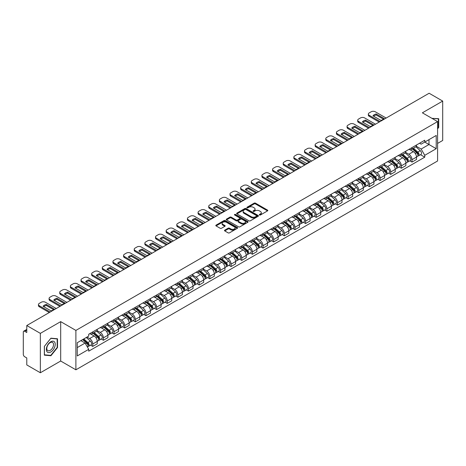 <?xml version="1.0" encoding="UTF-8"?>
<svg xmlns="http://www.w3.org/2000/svg" width="466" height="466" viewBox="0 0 466 466"><rect width="100%" height="100%" fill="white"/><g stroke="black" fill="none" stroke-linecap="round" stroke-linejoin="round"><path stroke-width="0.7" d="M259.486 214.995A0.664 0.384 0 0 0 260.424 214.995L267.542 210.882A0.949 0.548 0 0 0 267.816 210.498A0.949 0.548 0 0 0 267.542 210.114L255.485 203.153A0.949 0.548 0 0 0 254.145 203.153L247.032 207.259A0.664 0.384 0 0 0 247.97 207.801L248.891 207.271A3.029 1.748 0 0 1 253.178 207.271L254.18 207.848A3.029 1.748 0 0 1 255.071 209.088A3.029 1.748 0 0 1 254.18 210.323L253.259 210.853A0.664 0.384 0 0 0 254.197 211.395L255.118 210.865A3.029 1.748 0 0 1 259.405 210.865L260.407 211.448A3.029 1.748 0 0 1 261.298 212.682A3.029 1.748 0 0 1 260.407 213.917L259.486 214.453A0.664 0.384 0 0 0 259.486 214.995L259.486 214.453M224.752 230.14A0.949 0.548 0 0 0 224.472 230.524A0.949 0.548 0 0 0 224.752 230.909L228.136 232.86A0.949 0.548 0 0 0 229.47 232.86L237.375 228.299A0.949 0.548 0 0 0 237.654 227.915A0.949 0.548 0 0 0 237.375 227.53L225.323 220.569A0.949 0.548 0 0 0 223.983 220.569L216.078 225.13A0.949 0.548 0 0 0 215.805 225.515A0.949 0.548 0 0 0 216.078 225.905L220.168 228.264A0.949 0.548 0 0 0 221.507 228.264L224.886 226.307A0.949 0.548 0 0 0 225.165 225.923A0.949 0.548 0 0 0 224.886 225.538L222.859 224.367A2.534 1.462 0 0 1 222.119 223.331A2.534 1.462 0 0 1 223.68 221.985A2.534 1.462 0 0 1 226.441 222.299L234.375 226.878A2.534 1.462 0 0 1 235.12 227.915A2.534 1.462 0 0 1 233.553 229.266A2.534 1.462 0 0 1 230.792 228.946L229.47 228.183A0.949 0.548 0 0 0 228.136 228.183L224.752 230.14L224.752 230.909M75.894 330.417L60.685 321.633L40.356 333.371L26.778 325.536L429.122 93.241L442.7 101.081L422.371 112.819L437.586 121.597L75.894 330.417L75.894 369.806L437.586 160.986L437.586 121.597M248.96 220.837A0.949 0.548 0 0 0 250.294 220.837L258.199 216.276A0.949 0.548 0 0 0 258.479 215.892A0.949 0.548 0 0 0 258.199 215.508L246.147 208.547A0.949 0.548 0 0 0 244.807 208.547L236.903 213.108A0.949 0.548 0 0 0 236.629 213.492A0.949 0.548 0 0 0 236.903 213.882L248.96 220.837M234.858 215.135A0.664 0.384 0 0 1 235.534 215.228L235.534 214.442L247.784 221.519A0.949 0.548 0 0 1 248.063 221.903A0.949 0.548 0 0 1 247.784 222.288L239.885 226.849A0.949 0.548 0 0 1 238.545 226.849L226.493 219.894L229.872 217.954L229.872 217.168L226.493 219.119A0.949 0.548 0 0 0 226.214 219.503A0.949 0.548 0 0 0 226.493 219.894L226.493 219.119M229.872 217.954A0.949 0.548 0 0 1 231.212 217.954L231.212 217.168A0.949 0.548 0 0 0 229.872 217.168M231.212 217.168L236.099 219.987A0.949 0.548 0 0 0 237.439 219.987L239.681 218.694A0.949 0.548 0 0 0 239.961 218.309A0.949 0.548 0 0 0 239.681 217.919L234.596 214.983A0.664 0.384 0 0 1 235.534 214.442M40.356 333.371L40.356 372.759L26.778 364.919L26.778 357.946L24.663 356.729A1.928 1.113 -120 0 1 23.3 354.364L23.3 332.072A1.928 1.113 -120 0 1 23.702 331.192L26.778 329.41M437.586 143.417L442.7 140.464L442.7 101.081M40.356 372.759L60.685 361.022L75.894 369.806M26.778 325.536L26.778 332.508L24.663 331.285A1.928 1.113 -120 0 0 23.702 331.192M412.002 147.594A4.439 2.563 60 0 1 411.082 149.586L415.585 146.988A4.439 2.563 -120 0 0 416.505 144.996M405.612 152.37L408.863 154.252A4.439 2.563 60 0 1 412.002 159.687L416.505 157.089A4.439 2.563 -120 0 0 413.365 151.648L410.144 149.79M416.505 157.089L416.505 159.489L412.002 162.086L409.841 160.84M411.082 149.586A4.439 2.563 60 0 1 408.898 149.388M412.002 159.687L412.002 162.086M401.36 153.739A4.439 2.563 60 0 1 400.44 155.731L404.942 153.133A4.439 2.563 -120 0 0 405.863 151.141M399.199 166.985L401.36 168.232L405.863 165.634L405.863 163.228A4.439 2.563 -120 0 0 402.723 157.793L399.502 155.935M400.44 155.731A4.439 2.563 60 0 1 398.255 155.528M394.97 158.516L398.22 160.391A4.439 2.563 60 0 1 401.36 165.832L401.36 168.232M390.718 159.885A4.439 2.563 60 0 1 389.797 161.877L394.3 159.273A4.439 2.563 -120 0 0 395.22 157.281M388.562 173.131L390.718 174.377L395.22 171.773L395.22 169.374A4.439 2.563 -120 0 0 392.081 163.939L388.86 162.081M389.797 161.877A4.439 2.563 60 0 1 387.613 161.673M384.328 164.661L387.578 166.537A4.439 2.563 60 0 1 390.718 171.971L390.718 174.377M380.075 166.024A4.439 2.563 60 0 1 379.155 168.016L383.658 165.418A4.439 2.563 -120 0 0 384.578 163.426M377.92 179.276L380.075 180.523L384.578 177.919L384.578 175.519A4.439 2.563 -120 0 0 381.438 170.084L378.217 168.22M379.155 168.016A4.439 2.563 60 0 1 376.971 167.818M373.685 170.806L376.936 172.682A4.439 2.563 60 0 1 380.075 178.117L380.075 180.523M369.433 172.17A4.439 2.563 60 0 1 368.513 174.162L373.016 171.564A4.439 2.563 -120 0 0 373.936 169.572M367.278 185.416L369.433 186.662L373.936 184.064L373.936 181.664A4.439 2.563 -120 0 0 370.796 176.23L367.575 174.366M368.513 174.162A4.439 2.563 60 0 1 366.328 173.964M363.043 176.946L366.299 178.828A4.439 2.563 60 0 1 369.433 184.262L369.433 186.662M358.791 178.315A4.439 2.563 60 0 1 357.876 180.307L362.373 177.709A4.439 2.563 -120 0 0 363.294 175.717M356.636 191.561L358.791 192.808L363.294 190.21L363.294 187.804A4.439 2.563 -120 0 0 360.16 182.369L356.933 180.511M357.876 180.307A4.439 2.563 60 0 1 355.686 180.103M352.401 183.091L355.657 184.973A4.439 2.563 60 0 1 358.791 190.408L358.791 192.808M348.149 184.46A4.439 2.563 60 0 1 347.234 186.452L351.737 183.849A4.439 2.563 -120 0 0 352.651 181.857M345.993 197.706L348.149 198.953L352.651 196.355L352.651 193.949A4.439 2.563 -120 0 0 349.517 188.514L346.29 186.656M347.234 186.452A4.439 2.563 60 0 1 345.05 186.249M341.759 189.237L345.015 191.112A4.439 2.563 60 0 1 348.149 196.547L348.149 198.953M337.506 190.6A4.439 2.563 60 0 1 336.592 192.592L341.095 189.994A4.439 2.563 -120 0 0 342.009 188.002M335.351 203.852L337.506 205.098L342.009 202.494L342.009 200.095A4.439 2.563 -120 0 0 338.875 194.66L335.648 192.796M336.592 192.592A4.439 2.563 60 0 1 334.407 192.394M331.116 195.382L334.372 197.258A4.439 2.563 60 0 1 337.506 202.693L337.506 205.098M326.864 196.745A4.439 2.563 60 0 1 325.95 198.737L330.452 196.139A4.439 2.563 -120 0 0 331.367 194.147M324.709 209.991L326.87 211.238L331.367 208.64L331.367 206.24A4.439 2.563 -120 0 0 328.233 200.805L325.006 198.941M325.95 198.737A4.439 2.563 60 0 1 323.765 198.539M320.48 201.528L323.73 203.403A4.439 2.563 60 0 1 326.87 208.838L326.87 211.238M316.228 202.891A4.439 2.563 60 0 1 315.307 204.883L319.81 202.285A4.439 2.563 -120 0 0 320.725 200.293M314.067 216.137L316.228 217.383L320.73 214.785L320.73 212.38A4.439 2.563 -120 0 0 317.591 206.945L314.369 205.087M315.307 204.883A4.439 2.563 60 0 1 313.123 204.685M309.838 207.667L313.088 209.549A4.439 2.563 60 0 1 316.228 214.983L316.228 217.383M305.585 209.036A4.439 2.563 60 0 1 304.665 211.028L309.168 208.424A4.439 2.563 -120 0 0 310.088 206.432M303.424 222.282L305.585 223.529L310.088 220.931L310.088 218.525A4.439 2.563 -120 0 0 306.948 213.09L303.727 211.232M304.665 211.028A4.439 2.563 60 0 1 302.481 210.824M299.195 213.812L302.446 215.688A4.439 2.563 60 0 1 305.585 221.123L305.585 223.529M294.943 215.175A4.439 2.563 60 0 1 294.023 217.168L298.525 214.57A4.439 2.563 -120 0 0 299.446 212.578M292.782 228.427L294.943 229.674L299.446 227.07L299.446 224.67A4.439 2.563 -120 0 0 296.306 219.236L293.085 217.377M294.023 217.168A4.439 2.563 60 0 1 291.838 216.97M288.553 219.958L291.803 221.833A4.439 2.563 60 0 1 294.943 227.268L294.943 229.674M284.301 221.321A4.439 2.563 60 0 1 283.38 223.313L287.883 220.715A4.439 2.563 -120 0 0 288.804 218.723M282.14 234.567L284.301 235.813L288.804 233.216L288.804 230.816A4.439 2.563 -120 0 0 285.664 225.381L282.443 223.517M283.38 223.313A4.439 2.563 60 0 1 281.196 223.115M277.911 226.103L281.161 227.979A4.439 2.563 60 0 1 284.301 233.414L284.301 235.813M273.659 227.466A4.439 2.563 60 0 1 272.738 229.458L277.241 226.86A4.439 2.563 -120 0 0 278.161 224.868M271.497 240.712L273.659 241.959L278.161 239.361L278.161 236.961A4.439 2.563 -120 0 0 275.022 231.52L271.8 229.662M272.738 229.458A4.439 2.563 60 0 1 270.554 229.26M267.268 232.243L270.519 234.124A4.439 2.563 60 0 1 273.659 239.559L273.659 241.959M263.016 233.612A4.439 2.563 60 0 1 262.096 235.604L266.599 233.006A4.439 2.563 -120 0 0 267.519 231.014M260.855 246.858L263.016 248.104L267.519 245.506L267.519 243.101A4.439 2.563 -120 0 0 264.379 237.666L261.158 235.808M262.096 235.604A4.439 2.563 60 0 1 259.911 235.4M256.626 238.388L259.877 240.264A4.439 2.563 60 0 1 263.016 245.704L263.016 248.104M252.374 239.757A4.439 2.563 60 0 1 251.454 241.749L255.956 239.145A4.439 2.563 -120 0 0 256.877 237.153M250.213 253.003L252.374 254.25L256.877 251.652L256.877 249.246A4.439 2.563 -120 0 0 253.737 243.811L250.516 241.953M251.454 241.749A4.439 2.563 60 0 1 249.269 241.545M245.984 244.534L249.234 246.409A4.439 2.563 60 0 1 252.374 251.844L252.374 254.25M241.732 245.897A4.439 2.563 60 0 1 240.811 247.889L245.314 245.291A4.439 2.563 -120 0 0 246.234 243.299M239.571 259.148L241.732 260.395L246.234 257.791L246.234 255.391A4.439 2.563 -120 0 0 243.095 249.957L239.874 248.093M240.811 247.889A4.439 2.563 60 0 1 238.627 247.691M235.342 250.679L238.592 252.555A4.439 2.563 60 0 1 241.732 257.989L241.732 260.395M231.089 252.042A4.439 2.563 60 0 1 230.169 254.034L234.672 251.436A4.439 2.563 -120 0 0 235.592 249.444M228.928 265.288L231.089 266.535L235.592 263.937L235.592 261.537A4.439 2.563 -120 0 0 232.452 256.102L229.231 254.238M230.169 254.034A4.439 2.563 60 0 1 227.985 253.836M224.699 256.818L227.95 258.7A4.439 2.563 60 0 1 231.089 264.135L231.089 266.535M220.447 258.187A4.439 2.563 60 0 1 219.527 260.179L224.03 257.582A4.439 2.563 -120 0 0 224.95 255.589M218.292 271.433L220.447 272.68L224.95 270.082L224.95 267.676A4.439 2.563 -120 0 0 221.81 262.241L218.589 260.383M219.527 260.179A4.439 2.563 60 0 1 217.342 259.976M214.057 262.964L217.307 264.845A4.439 2.563 60 0 1 220.447 270.28L220.447 272.68M209.805 264.333A4.439 2.563 60 0 1 208.885 266.325L213.387 263.721A4.439 2.563 -120 0 0 214.308 261.729M207.65 277.579L209.805 278.825L214.308 276.227L214.308 273.822A4.439 2.563 -120 0 0 211.168 268.387L207.947 266.529M208.885 266.325A4.439 2.563 60 0 1 206.7 266.121M203.415 269.109L206.671 270.985A4.439 2.563 60 0 1 209.805 276.42L209.805 278.825M199.163 270.472A4.439 2.563 60 0 1 198.242 272.464L202.745 269.866A4.439 2.563 -120 0 0 203.665 267.874M197.007 283.724L199.163 284.971L203.665 282.367L203.665 279.967A4.439 2.563 -120 0 0 200.531 274.532L197.304 272.668M198.242 272.464A4.439 2.563 60 0 1 196.058 272.266M192.773 275.255L196.029 277.13A4.439 2.563 60 0 1 199.163 282.565L199.163 284.971M188.52 276.618A4.439 2.563 60 0 1 187.606 278.61L192.103 276.012A4.439 2.563 -120 0 0 193.023 274.02M186.365 289.864L188.52 291.11L193.023 288.512L193.023 286.112A4.439 2.563 -120 0 0 189.889 280.678L186.662 278.814M187.606 278.61A4.439 2.563 60 0 1 185.421 278.412M182.13 281.4L185.386 283.276A4.439 2.563 60 0 1 188.52 288.71L188.52 291.11M177.878 282.763A4.439 2.563 60 0 1 176.964 284.755L181.466 282.157A4.439 2.563 -120 0 0 182.381 280.165M175.723 296.009L177.878 297.256L182.381 294.658L182.381 292.252A4.439 2.563 -120 0 0 179.247 286.817L176.02 284.959M176.964 284.755A4.439 2.563 60 0 1 174.779 284.557M171.488 287.539L174.744 289.421A4.439 2.563 60 0 1 177.878 294.856L177.878 297.256M167.236 288.908A4.439 2.563 60 0 1 166.321 290.901L170.824 288.297A4.439 2.563 -120 0 0 171.738 286.305M165.081 302.154L167.236 303.401L171.738 300.803L171.738 298.397A4.439 2.563 -120 0 0 168.605 292.963L165.378 291.104M166.321 290.901A4.439 2.563 60 0 1 164.137 290.697M160.852 293.685L164.102 295.56A4.439 2.563 60 0 1 167.236 300.995L167.236 303.401M156.599 295.054A4.439 2.563 60 0 1 155.679 297.046L160.182 294.442A4.439 2.563 -120 0 0 161.096 292.45M154.438 308.3L156.599 309.546L161.096 306.943L161.096 304.543A4.439 2.563 -120 0 0 157.962 299.108L154.741 297.25M155.679 297.046A4.439 2.563 60 0 1 153.495 296.842M150.209 299.83L153.46 301.706A4.439 2.563 60 0 1 156.599 307.141L156.599 309.546M145.957 301.193A4.439 2.563 60 0 1 145.037 303.185L149.539 300.587A4.439 2.563 -120 0 0 150.46 298.595M143.796 314.445L145.957 315.686L150.46 313.088L150.46 310.688A4.439 2.563 -120 0 0 147.32 305.253L144.099 303.389M145.037 303.185A4.439 2.563 60 0 1 142.852 302.987M139.567 305.976L142.817 307.851A4.439 2.563 60 0 1 145.957 313.286L145.957 315.686M135.315 307.339A4.439 2.563 60 0 1 134.394 309.331L138.897 306.733A4.439 2.563 -120 0 0 139.817 304.741M133.154 320.585L135.315 321.831L139.817 319.233L139.817 316.833A4.439 2.563 -120 0 0 136.678 311.393L133.457 309.535M134.394 309.331A4.439 2.563 60 0 1 132.21 309.133M128.925 312.115L132.175 313.997A4.439 2.563 60 0 1 135.315 319.431L135.315 321.831M124.672 313.484A4.439 2.563 60 0 1 123.752 315.476L128.255 312.878A4.439 2.563 -120 0 0 129.175 310.886M122.511 326.73L124.672 327.977L129.175 325.379L129.175 322.973A4.439 2.563 -120 0 0 126.036 317.538L122.814 315.68M123.752 315.476A4.439 2.563 60 0 1 121.568 315.272M118.282 318.261L121.533 320.142A4.439 2.563 60 0 1 124.672 325.577L124.672 327.977M114.03 319.629A4.439 2.563 60 0 1 113.11 321.622L117.613 319.018A4.439 2.563 -120 0 0 118.533 317.026M111.869 332.875L114.03 334.122L118.533 331.524L118.533 329.118A4.439 2.563 -120 0 0 115.393 323.684L112.172 321.825M113.11 321.622A4.439 2.563 60 0 1 110.925 321.418M107.64 324.406L110.891 326.282A4.439 2.563 60 0 1 114.03 331.716L114.03 334.122M103.388 325.769A4.439 2.563 60 0 1 102.468 327.761L106.97 325.163A4.439 2.563 -120 0 0 107.891 323.171M101.227 339.021L103.388 340.267L107.891 337.664L107.891 335.264A4.439 2.563 -120 0 0 104.751 329.829L101.53 327.965M102.468 327.761A4.439 2.563 60 0 1 100.283 327.563M96.998 330.551L100.248 332.427A4.439 2.563 60 0 1 103.388 337.862L103.388 340.267M92.746 331.914A4.439 2.563 60 0 1 91.825 333.906L96.328 331.309A4.439 2.563 -120 0 0 97.248 329.316M90.585 345.16L92.746 346.407L97.248 343.809L97.248 341.409A4.439 2.563 -120 0 0 94.109 335.974L90.887 334.11M91.825 333.906A4.439 2.563 60 0 1 89.641 333.708M87.014 337.075L89.606 338.572A4.439 2.563 60 0 1 92.746 344.007L92.746 346.407M419.54 143.243L421.142 144.169L436.217 135.46L428.988 139.637L428.988 144.524L421.142 149.05L416.255 146.231M77.263 347.589L85.103 343.063L88.721 349.325L77.263 355.942L77.263 342.708L88.721 336.091L88.721 334.238L424.759 140.231L424.759 142.078L436.217 148.695L424.759 155.312L421.142 149.05M436.217 135.46L436.217 148.695M88.721 349.325L88.721 351.172L424.759 157.164L424.759 155.312M437.586 128.866L438.71 127.463L438.71 118.69L431.935 118.341M60.685 321.633L60.685 361.022M44.346 355.15L50.928 355.739L57.51 347.549L57.51 338.77L50.928 338.182L44.346 346.372L44.346 355.15M85.103 343.063L80.874 340.617M420.483 154.695L424.759 157.164M438.366 127.27L438.71 127.463M50.235 355.337L50.928 355.739M57.172 347.351L57.51 347.549M259.754 215.088L260.407 214.71A3.029 1.748 0 0 0 261.298 213.469L261.298 212.682M255.071 209.088L255.071 209.875A3.029 1.748 0 0 1 254.18 211.11L253.527 211.488M267.525 210.894L255.485 203.939A0.949 0.548 0 0 0 254.145 203.939L247.3 207.894M258.199 215.508L258.199 216.276L246.147 209.333A0.949 0.548 0 0 0 244.807 209.333L236.92 213.888M256.527 216.16A0.664 0.384 0 0 0 256.527 215.618L245.943 209.514A0.664 0.384 0 0 0 245.005 209.514L244.038 210.073A3.029 1.748 0 0 0 243.147 211.308A3.029 1.748 0 0 0 244.038 212.548L251.267 216.725A3.029 1.748 0 0 0 255.554 216.725L256.527 216.16L256.527 216.952A0.664 0.384 0 0 0 256.719 216.678L256.719 215.892M243.147 211.308L243.147 212.1A3.029 1.748 0 0 0 244.038 213.335L244.038 212.548M256.527 216.952L255.554 217.511A3.029 1.748 0 0 1 251.267 217.511L244.038 213.335M231.212 217.954L236.099 220.779A0.949 0.548 0 0 0 237.439 220.779L239.681 219.48A0.949 0.548 0 0 0 239.961 219.096L239.961 218.309M235.534 215.228L247.772 222.299M241.172 222.917A2.534 1.462 0 0 0 243.934 223.237A2.534 1.462 0 0 0 245.5 221.886A2.534 1.462 0 0 0 244.755 220.849L241.959 219.236A0.949 0.548 0 0 0 240.619 219.236L238.376 220.529A0.949 0.548 0 0 0 238.103 220.919A0.949 0.548 0 0 0 238.376 221.303L241.172 222.917L241.172 223.703A2.534 1.462 0 0 0 243.934 224.024A2.534 1.462 0 0 0 245.5 222.672L245.5 221.886M238.103 220.919L238.103 221.705A0.949 0.548 0 0 0 238.376 222.09L238.376 221.303M241.172 223.703L238.376 222.09M235.12 227.915L235.12 228.701A2.534 1.462 0 0 1 233.553 230.053A2.534 1.462 0 0 1 230.792 229.738L229.47 228.975A0.949 0.548 0 0 0 228.136 228.975L224.763 230.92M222.119 223.331L222.119 224.123A2.534 1.462 0 0 0 222.859 225.154L222.859 224.367M224.874 226.319L222.859 225.154M237.375 227.53L237.375 228.299L225.323 221.356A0.949 0.548 0 0 0 223.983 221.356L216.096 225.911M412.311 148.875L416.645 152.749A2.412 1.392 60 0 1 417.402 156.477L416.505 156.995M412.427 148.98L414.466 150.157M412.748 148.625L417.571 152.93A1.159 0.67 60 0 1 417.938 154.724A1.159 0.67 60 0 1 417.833 154.764M413.47 148.205L417.804 152.079A2.412 1.392 60 0 1 418.561 155.807A2.412 1.392 60 0 1 417.833 155.883M415.888 146.755L420.262 150.658A2.412 1.392 60 0 1 421.019 154.392L418.561 155.807M383.46 119.18L376.196 114.986A6.029 3.483 180 0 0 373.621 116.18M379.19 122.075L369.194 116.302A2.895 1.672 180 0 1 368.35 115.119L368.35 114.094A2.895 1.672 -0 0 0 369.194 115.277L369.194 116.302M376.196 113.96A6.029 3.483 180 0 0 372.986 115.813L380.891 120.374A6.029 3.483 180 0 0 384.095 118.527L376.196 113.96L376.196 114.986M386.145 118.055L375.27 111.776A2.895 1.672 -0 0 0 371.175 111.776L369.194 112.918A2.895 1.672 -0 0 0 368.35 114.094M380.075 121.562L369.194 115.277M401.669 155.021L406.002 158.889A2.412 1.392 60 0 1 406.76 162.622L405.863 163.141M401.785 155.126L403.824 156.302M402.106 154.77L406.929 159.075A1.159 0.67 60 0 1 407.296 160.863A1.159 0.67 60 0 1 407.191 160.904M402.828 154.351L407.162 158.224A2.412 1.392 60 0 1 407.919 161.952A2.412 1.392 60 0 1 407.191 162.028M405.245 152.9L409.62 156.803A2.412 1.392 60 0 1 410.377 160.531L407.919 161.952M391.026 161.166L395.36 165.034A2.412 1.392 60 0 1 396.117 168.762L395.22 169.286M391.143 161.271L393.182 162.448M391.463 160.916L396.286 165.22A1.159 0.67 60 0 1 396.653 167.009A1.159 0.67 60 0 1 396.549 167.049M392.186 160.496L396.519 164.364A2.412 1.392 60 0 1 397.277 168.098A2.412 1.392 60 0 1 396.549 168.174M394.603 159.046L398.978 162.949A2.412 1.392 60 0 1 399.735 166.677L397.277 168.098M380.384 167.311L384.718 171.179A2.412 1.392 60 0 1 385.475 174.907L384.578 175.426M380.501 167.41L382.539 168.593M380.821 167.055L385.644 171.366A1.159 0.67 60 0 1 386.011 173.154A1.159 0.67 60 0 1 385.906 173.195M381.543 166.642L385.883 170.509A2.412 1.392 60 0 1 386.64 174.237A2.412 1.392 60 0 1 385.906 174.319M383.961 165.191L388.335 169.094A2.412 1.392 60 0 1 389.093 172.822L386.64 174.237M431.947 118.347L438.366 118.865L438.366 127.369L437.586 128.342M437.947 118.62L438.366 118.865M54.633 342.102A6.274 3.623 120 0 0 48.575 343.727A6.274 3.623 120 0 0 46.95 351.661A6.274 3.623 120 0 0 53.008 350.036A6.274 3.623 120 0 0 54.633 342.102M53.077 342.906A4.747 2.744 120 0 0 52.542 342.411A4.747 2.744 120 0 0 48.126 344.624A4.747 2.744 120 0 0 47.264 350.141A4.747 2.744 120 0 0 47.794 350.636A4.747 2.744 120 0 0 52.215 348.417A4.747 2.744 120 0 0 53.077 342.906M50.794 355.383L44.416 354.818L44.416 346.314L50.794 338.374L57.172 338.945L57.172 347.45L50.794 355.383M56.747 338.7L57.172 338.945M372.817 125.325L365.554 121.131A6.029 3.483 180 0 0 362.979 122.325M368.548 128.214L358.552 122.447A2.895 1.672 180 0 1 357.707 121.265L357.707 120.24A2.895 1.672 -0 0 0 358.552 121.422L358.552 122.447M365.554 120.106A6.029 3.483 180 0 0 362.344 121.958L370.249 126.519A6.029 3.483 180 0 0 373.452 124.667L365.554 120.106L365.554 121.131M375.509 124.201L364.628 117.915A2.895 1.672 -0 0 0 360.533 117.915L358.552 119.057A2.895 1.672 -0 0 0 357.707 120.24M369.433 127.701L358.552 121.422M362.175 131.47L354.911 127.276A6.029 3.483 180 0 0 352.337 128.47M357.905 134.359L347.91 128.593A2.895 1.672 180 0 1 347.065 127.41L347.065 126.385A2.895 1.672 -0 0 0 347.91 127.568L347.91 128.593M354.911 126.251A6.029 3.483 180 0 0 351.702 128.103L359.606 132.664A6.029 3.483 180 0 0 362.81 130.812L354.911 126.251L354.911 127.276M364.866 130.34L353.985 124.061A2.895 1.672 -0 0 0 349.89 124.061L347.91 125.203A2.895 1.672 -0 0 0 347.065 126.385M358.791 133.847L347.91 127.568M351.533 137.616L344.269 133.416A6.029 3.483 180 0 0 341.695 134.61M347.263 140.505L337.267 134.732A2.895 1.672 180 0 1 336.423 133.556L336.423 132.53A2.895 1.672 -0 0 0 337.267 133.713L337.267 134.732M344.269 132.396A6.029 3.483 180 0 0 341.06 134.243L348.964 138.81A6.029 3.483 180 0 0 352.168 136.957L344.269 132.396L344.269 133.416M354.224 136.486L343.343 130.206A2.895 1.672 -0 0 0 339.248 130.206L337.267 131.348A2.895 1.672 -0 0 0 336.423 132.53M348.149 139.992L337.267 133.713M369.742 173.451L374.082 177.325A2.412 1.392 60 0 1 374.839 181.053L373.936 181.571M369.858 173.556L371.897 174.733M370.179 173.201L375.008 177.505A1.159 0.67 60 0 1 375.369 179.299A1.159 0.67 60 0 1 375.264 179.34M370.901 172.787L375.241 176.655A2.412 1.392 60 0 1 375.998 180.383A2.412 1.392 60 0 1 375.27 180.459M373.318 171.331L377.693 175.233A2.412 1.392 60 0 1 378.45 178.967L375.998 180.383M359.1 179.596L363.439 183.47A2.412 1.392 60 0 1 364.196 187.198L363.294 187.716M359.216 179.701L361.255 180.878M359.536 179.346L364.365 183.651A1.159 0.67 60 0 1 364.727 185.439A1.159 0.67 60 0 1 364.622 185.485M360.259 178.927L364.598 182.8A2.412 1.392 60 0 1 365.356 186.528A2.412 1.392 60 0 1 364.628 186.604M362.676 177.476L367.051 181.379A2.412 1.392 60 0 1 367.808 185.107L365.356 186.528M340.891 143.761L333.627 139.561A6.029 3.483 180 0 0 331.052 140.755M336.621 146.65L326.631 140.878A2.895 1.672 180 0 1 325.781 139.695L325.781 138.676A2.895 1.672 -0 0 0 326.631 139.852L326.631 140.878M333.627 138.536A6.029 3.483 180 0 0 330.417 140.388L338.322 144.949A6.029 3.483 180 0 0 341.526 143.103L333.627 138.536L333.627 139.561M343.582 142.631L332.701 136.352A2.895 1.672 -0 0 0 328.606 136.352L326.631 137.493A2.895 1.672 -0 0 0 325.781 138.676M337.506 146.138L326.631 139.852M330.254 149.901L322.985 145.707A6.029 3.483 180 0 0 320.416 146.901M325.979 152.79L315.989 147.023A2.895 1.672 180 0 1 315.138 145.841L315.138 144.815A2.895 1.672 -0 0 0 315.989 145.998L315.989 147.023M322.985 144.681A6.029 3.483 180 0 0 319.781 146.534L327.68 151.095A6.029 3.483 180 0 0 330.883 149.242L322.985 144.681L322.985 145.707M332.94 148.776L322.058 142.491A2.895 1.672 -0 0 0 317.963 142.491L315.989 143.633A2.895 1.672 -0 0 0 315.138 144.815M326.864 152.283L315.989 145.998M348.457 185.742L352.797 189.61A2.412 1.392 60 0 1 353.554 193.343L352.651 193.862M348.574 185.847L350.613 187.023M348.894 185.491L353.723 189.796A1.159 0.67 60 0 1 354.084 191.584A1.159 0.67 60 0 1 353.979 191.625M349.617 185.072L353.956 188.94A2.412 1.392 60 0 1 354.713 192.674A2.412 1.392 60 0 1 353.985 192.749M352.034 183.621L356.408 187.524A2.412 1.392 60 0 1 357.166 191.252L354.713 192.674M337.815 191.887L342.155 195.755A2.412 1.392 60 0 1 342.912 199.483L342.009 200.007M337.932 191.986L339.97 193.169M338.252 191.631L343.081 195.941A1.159 0.67 60 0 1 343.442 197.73A1.159 0.67 60 0 1 343.337 197.77M338.974 191.217L343.314 195.085A2.412 1.392 60 0 1 344.071 198.813A2.412 1.392 60 0 1 343.343 198.895M341.392 189.767L345.766 193.67A2.412 1.392 60 0 1 346.523 197.398L344.071 198.813M327.173 198.033L331.512 201.9A2.412 1.392 60 0 1 332.27 205.628L331.367 206.147M327.289 198.132L329.328 199.308M327.61 197.776L332.439 202.081A1.159 0.67 60 0 1 332.8 203.875A1.159 0.67 60 0 1 332.695 203.916M328.332 197.363L332.672 201.23A2.412 1.392 60 0 1 333.429 204.958A2.412 1.392 60 0 1 332.701 205.034M330.755 195.906L335.124 199.809A2.412 1.392 60 0 1 335.881 203.543L333.429 204.958M316.531 204.172L320.87 208.046A2.412 1.392 60 0 1 321.627 211.774L320.725 212.292M316.647 204.277L318.692 205.454M316.973 203.922L321.796 208.226A1.159 0.67 60 0 1 322.157 210.015A1.159 0.67 60 0 1 322.053 210.061M317.69 203.502L322.029 207.376A2.412 1.392 60 0 1 322.787 211.104A2.412 1.392 60 0 1 322.058 211.18M320.113 202.052L324.487 205.955A2.412 1.392 60 0 1 325.245 209.688L322.787 211.104M305.888 210.317L310.228 214.185A2.412 1.392 60 0 1 310.985 217.919L310.082 218.438M306.005 210.422L308.049 211.599M306.331 210.067L311.154 214.372A1.159 0.67 60 0 1 311.515 216.16A1.159 0.67 60 0 1 311.41 216.201M307.053 209.648L311.387 213.515A2.412 1.392 60 0 1 312.144 217.249A2.412 1.392 60 0 1 311.416 217.325M309.471 208.197L313.845 212.1A2.412 1.392 60 0 1 314.602 215.828L312.144 217.249M295.252 216.463L299.586 220.331A2.412 1.392 60 0 1 300.343 224.059L299.44 224.583M295.362 216.562L297.407 217.744M295.689 216.212L300.512 220.517A1.159 0.67 60 0 1 300.873 222.305A1.159 0.67 60 0 1 300.768 222.346M296.411 215.793L300.745 219.661A2.412 1.392 60 0 1 301.502 223.389A2.412 1.392 60 0 1 300.774 223.47M298.828 214.343L303.203 218.245A2.412 1.392 60 0 1 303.96 221.973L301.502 223.389M284.61 222.608L288.943 226.476A2.412 1.392 60 0 1 289.701 230.204L288.804 230.722M284.72 222.707L286.765 223.89M285.046 222.352L289.869 226.657A1.159 0.67 60 0 1 290.231 228.451A1.159 0.67 60 0 1 290.126 228.491M285.769 221.938L290.102 225.806A2.412 1.392 60 0 1 290.86 229.534A2.412 1.392 60 0 1 290.132 229.616M288.186 220.482L292.561 224.391A2.412 1.392 60 0 1 293.318 228.119L290.86 229.534M273.967 228.748L278.301 232.621A2.412 1.392 60 0 1 279.058 236.349L278.161 236.868M274.078 228.853L276.122 230.029M274.404 228.497L279.227 232.802A1.159 0.67 60 0 1 279.594 234.596A1.159 0.67 60 0 1 279.483 234.637M275.126 228.078L279.46 231.952A2.412 1.392 60 0 1 280.217 235.68A2.412 1.392 60 0 1 279.489 235.755M277.544 226.627L281.918 230.53A2.412 1.392 60 0 1 282.676 234.264L280.217 235.68M319.612 156.046L312.342 151.852A6.029 3.483 180 0 0 309.773 153.046M315.336 158.935L305.347 153.168A2.895 1.672 180 0 1 304.496 151.986L304.496 150.961A2.895 1.672 -0 0 0 305.347 152.143L305.347 153.168M312.342 150.827A6.029 3.483 180 0 0 309.139 152.679L317.037 157.24A6.029 3.483 180 0 0 320.247 155.388L312.342 150.827L312.342 151.852M322.297 154.922L311.416 148.637A2.895 1.672 -0 0 0 307.321 148.637L305.347 149.778A2.895 1.672 -0 0 0 304.496 150.961M316.228 158.423L305.347 152.143M308.97 162.191L301.7 157.997A6.029 3.483 180 0 0 299.131 159.186M304.694 165.081L294.704 159.308A2.895 1.672 180 0 1 293.854 158.131L293.854 157.106A2.895 1.672 -0 0 0 294.704 158.289L294.704 159.308M301.7 156.972A6.029 3.483 180 0 0 298.496 158.824L306.395 163.385A6.029 3.483 180 0 0 309.605 161.533L301.7 156.972L301.7 157.997M311.655 161.061L300.774 154.782A2.895 1.672 -0 0 0 296.679 154.782L294.704 155.924A2.895 1.672 -0 0 0 293.854 157.106M305.585 164.568L294.704 158.289M298.327 168.337L291.058 164.137A6.029 3.483 180 0 0 288.489 165.331M294.052 171.226L284.062 165.453A2.895 1.672 180 0 1 283.212 164.271L283.212 163.251A2.895 1.672 -0 0 0 284.062 164.428L284.062 165.453M291.058 163.117A6.029 3.483 180 0 0 287.854 164.964L295.753 169.525A6.029 3.483 180 0 0 298.962 167.678L291.058 163.117L291.058 164.137M301.013 167.207L290.132 160.927A2.895 1.672 -0 0 0 286.037 160.927L284.062 162.069A2.895 1.672 -0 0 0 283.212 163.251M294.943 170.713L284.062 164.428M287.685 174.476L280.416 170.282A6.029 3.483 180 0 0 277.847 171.476M283.41 177.371L273.42 171.599A2.895 1.672 180 0 1 272.569 170.416L272.569 169.391A2.895 1.672 -0 0 0 273.42 170.573L273.42 171.599M280.416 169.257A6.029 3.483 180 0 0 277.212 171.109L285.11 175.67A6.029 3.483 180 0 0 288.32 173.818L280.416 169.257L280.416 170.282M290.37 173.352L279.489 167.067A2.895 1.672 -0 0 0 275.394 167.067L273.42 168.214A2.895 1.672 -0 0 0 272.569 169.391M284.301 176.859L273.42 170.573M277.043 180.622L269.773 176.428A6.029 3.483 180 0 0 267.204 177.622M272.773 183.511L262.777 177.744A2.895 1.672 180 0 1 261.927 176.562L261.927 175.536A2.895 1.672 -0 0 0 262.777 176.719L262.777 177.744M269.773 175.402A6.029 3.483 180 0 0 266.569 177.255L274.468 181.816A6.029 3.483 180 0 0 277.678 179.963L269.773 175.402L269.773 176.428M279.728 179.497L268.847 173.212A2.895 1.672 -0 0 0 264.758 173.212L262.777 174.354A2.895 1.672 -0 0 0 261.927 175.536M273.659 182.998L262.777 176.719M266.401 186.767L259.131 182.573A6.029 3.483 180 0 0 256.562 183.767M262.131 189.656L252.135 183.889A2.895 1.672 180 0 1 251.285 182.707L251.285 181.682A2.895 1.672 -0 0 0 252.135 182.864L252.135 183.889M259.131 181.548A6.029 3.483 180 0 0 255.927 183.4L263.826 187.961A6.029 3.483 180 0 0 267.035 186.109L259.131 181.548L259.131 182.573M269.086 185.637L258.205 179.358A2.895 1.672 -0 0 0 254.116 179.358L252.135 180.499A2.895 1.672 -0 0 0 251.285 181.682M263.016 189.144L252.135 182.864M255.758 192.912L248.489 188.713A6.029 3.483 180 0 0 245.92 189.907M251.489 195.802L241.493 190.029A2.895 1.672 180 0 1 240.648 188.852L240.648 187.827A2.895 1.672 -0 0 0 241.493 189.01L241.493 190.029M248.489 187.693A6.029 3.483 180 0 0 245.285 189.54L253.184 194.106A6.029 3.483 180 0 0 256.393 192.254L248.489 187.693L248.489 188.713M258.444 191.782L247.562 185.503A2.895 1.672 -0 0 0 243.473 185.503L241.493 186.645A2.895 1.672 -0 0 0 240.648 187.827M252.374 195.289L241.493 189.01M245.116 199.052L237.852 194.858A6.029 3.483 180 0 0 235.278 196.052M240.846 201.947L230.851 196.174A2.895 1.672 180 0 1 230.006 194.992L230.006 193.967A2.895 1.672 -0 0 0 230.851 195.149L230.851 196.174M237.852 193.833A6.029 3.483 180 0 0 234.643 195.685L242.547 200.246A6.029 3.483 180 0 0 245.751 198.4L237.852 193.833L237.852 194.858M247.801 197.928L236.92 191.648A2.895 1.672 -0 0 0 232.831 191.648L230.851 192.79A2.895 1.672 -0 0 0 230.006 193.967M241.732 201.434L230.851 195.149M263.325 234.893L267.659 238.761A2.412 1.392 60 0 1 268.416 242.495L267.519 243.013M263.436 234.998L265.48 236.175M263.762 234.643L268.585 238.947A1.159 0.67 60 0 1 268.952 240.736A1.159 0.67 60 0 1 268.841 240.782M264.484 234.223L268.818 238.097A2.412 1.392 60 0 1 269.575 241.825A2.412 1.392 60 0 1 268.847 241.901M266.901 232.773L271.276 236.676A2.412 1.392 60 0 1 272.033 240.404L269.575 241.825M252.683 241.039L257.016 244.906A2.412 1.392 60 0 1 257.774 248.64L256.877 249.159M252.799 241.143L254.838 242.32M253.12 240.788L257.943 245.093A1.159 0.67 60 0 1 258.31 246.881A1.159 0.67 60 0 1 258.205 246.922M253.842 240.369L258.176 244.236A2.412 1.392 60 0 1 258.933 247.97A2.412 1.392 60 0 1 258.205 248.046M256.259 238.918L260.634 242.821A2.412 1.392 60 0 1 261.391 246.549L258.933 247.97M242.04 247.184L246.374 251.052A2.412 1.392 60 0 1 247.131 254.78L246.234 255.298M242.157 247.283L244.196 248.465M242.477 246.928L247.3 251.238A1.159 0.67 60 0 1 247.667 253.026A1.159 0.67 60 0 1 247.562 253.067M243.2 246.514L247.533 250.382A2.412 1.392 60 0 1 248.291 254.11A2.412 1.392 60 0 1 247.562 254.191M245.617 245.064L249.992 248.966A2.412 1.392 60 0 1 250.749 252.694L248.291 254.11M231.398 253.329L235.732 257.197A2.412 1.392 60 0 1 236.489 260.925L235.592 261.443M231.515 253.428L233.553 254.605M231.835 253.073L236.658 257.378A1.159 0.67 60 0 1 237.025 259.172A1.159 0.67 60 0 1 236.92 259.213M232.557 252.659L236.891 256.527A2.412 1.392 60 0 1 237.648 260.255A2.412 1.392 60 0 1 236.92 260.331M234.975 251.203L239.349 255.106A2.412 1.392 60 0 1 240.107 258.84L237.648 260.255M220.756 259.469L225.09 263.342A2.412 1.392 60 0 1 225.847 267.07L224.95 267.589M220.872 259.574L222.911 260.75M221.193 259.218L226.016 263.523A1.159 0.67 60 0 1 226.383 265.311A1.159 0.67 60 0 1 226.278 265.358M221.915 258.799L226.255 262.673A2.412 1.392 60 0 1 227.012 266.401A2.412 1.392 60 0 1 226.278 266.476M224.332 257.349L228.707 261.251A2.412 1.392 60 0 1 229.464 264.979L227.012 266.401M210.114 265.614L214.447 269.482A2.412 1.392 60 0 1 215.205 273.216L214.308 273.734M210.23 265.719L212.269 266.896M210.55 265.364L215.379 269.668A1.159 0.67 60 0 1 215.741 271.457A1.159 0.67 60 0 1 215.636 271.497M211.273 264.944L215.612 268.812A2.412 1.392 60 0 1 216.37 272.546A2.412 1.392 60 0 1 215.642 272.622M213.69 263.494L218.065 267.397A2.412 1.392 60 0 1 218.822 271.125L216.37 272.546M199.471 271.76L203.811 275.627A2.412 1.392 60 0 1 204.568 279.355L203.665 279.88M199.588 271.859L201.627 273.041M199.908 271.503L204.737 275.814A1.159 0.67 60 0 1 205.098 277.602A1.159 0.67 60 0 1 204.993 277.643M200.63 271.09L204.97 274.957A2.412 1.392 60 0 1 205.727 278.685A2.412 1.392 60 0 1 204.999 278.767M203.048 269.639L207.422 273.542A2.412 1.392 60 0 1 208.18 277.27L205.727 278.685M188.829 277.905L193.169 281.773A2.412 1.392 60 0 1 193.926 285.501L193.023 286.019M188.946 278.004L190.984 279.181M189.266 277.649L194.095 281.953A1.159 0.67 60 0 1 194.456 283.747A1.159 0.67 60 0 1 194.351 283.788M189.988 277.235L194.328 281.103A2.412 1.392 60 0 1 195.085 284.831A2.412 1.392 60 0 1 194.357 284.907M192.406 275.779L196.78 279.687A2.412 1.392 60 0 1 197.537 283.415L195.085 284.831M178.187 284.044L182.526 287.918A2.412 1.392 60 0 1 183.284 291.646L182.381 292.165M178.303 284.149L180.342 285.326M178.624 283.794L183.453 288.099A1.159 0.67 60 0 1 183.814 289.887A1.159 0.67 60 0 1 183.709 289.934M179.346 283.375L183.686 287.248A2.412 1.392 60 0 1 184.443 290.976A2.412 1.392 60 0 1 183.715 291.052M181.763 281.924L186.138 285.827A2.412 1.392 60 0 1 186.895 289.561L184.443 290.976M167.544 290.19L171.884 294.058A2.412 1.392 60 0 1 172.641 297.791L171.738 298.31M167.661 290.295L169.7 291.471M167.981 289.939L172.81 294.244A1.159 0.67 60 0 1 173.171 296.032A1.159 0.67 60 0 1 173.067 296.073M168.704 289.52L173.043 293.388A2.412 1.392 60 0 1 173.801 297.122A2.412 1.392 60 0 1 173.072 297.197M171.121 288.07L175.496 291.972A2.412 1.392 60 0 1 176.253 295.7L173.801 297.122M156.902 296.335L161.242 300.203A2.412 1.392 60 0 1 161.999 303.931L161.096 304.455M157.019 296.434L159.063 297.617M157.339 296.085L162.168 300.389A1.159 0.67 60 0 1 162.529 302.178A1.159 0.67 60 0 1 162.424 302.218M158.061 295.665L162.401 299.533A2.412 1.392 60 0 1 163.158 303.267A2.412 1.392 60 0 1 162.43 303.343M160.485 294.215L164.859 298.118A2.412 1.392 60 0 1 165.611 301.846L163.158 303.267M146.26 302.481L150.6 306.348A2.412 1.392 60 0 1 151.357 310.076L150.454 310.595M146.376 302.58L148.421 303.762M146.703 302.224L151.526 306.529A1.159 0.67 60 0 1 151.887 308.323A1.159 0.67 60 0 1 151.782 308.364M147.425 301.811L151.759 305.679A2.412 1.392 60 0 1 152.516 309.407A2.412 1.392 60 0 1 151.788 309.488M149.842 300.36L154.217 304.263A2.412 1.392 60 0 1 154.974 307.991L152.516 309.407M135.618 308.62L139.957 312.494A2.412 1.392 60 0 1 140.715 316.222L139.812 316.74M135.734 308.725L137.779 309.902M136.06 308.37L140.883 312.674A1.159 0.67 60 0 1 141.245 314.468A1.159 0.67 60 0 1 141.14 314.509M136.783 307.956L141.116 311.824A2.412 1.392 60 0 1 141.874 315.552A2.412 1.392 60 0 1 141.146 315.628M139.2 306.5L143.575 310.403A2.412 1.392 60 0 1 144.332 314.136L141.874 315.552M124.981 314.766L129.315 318.639A2.412 1.392 60 0 1 130.072 322.367L129.175 322.886M125.092 314.87L127.136 316.047M125.418 314.515L130.241 318.82A1.159 0.67 60 0 1 130.602 320.608A1.159 0.67 60 0 1 130.497 320.655M126.14 314.096L130.474 317.969A2.412 1.392 60 0 1 131.231 321.697A2.412 1.392 60 0 1 130.503 321.773M128.558 312.645L132.932 316.548A2.412 1.392 60 0 1 133.69 320.276L131.231 321.697M114.339 320.911L118.673 324.779A2.412 1.392 60 0 1 119.43 328.513L118.533 329.031M114.45 321.016L116.494 322.192M114.776 320.66L119.599 324.965A1.159 0.67 60 0 1 119.96 326.753A1.159 0.67 60 0 1 119.855 326.794M115.498 320.241L119.832 324.109A2.412 1.392 60 0 1 120.589 327.843A2.412 1.392 60 0 1 119.861 327.918M117.915 318.791L122.29 322.693A2.412 1.392 60 0 1 123.047 326.421L120.589 327.843M234.474 205.197L227.21 201.003A6.029 3.483 180 0 0 224.635 202.197M230.204 208.086L220.208 202.32A2.895 1.672 180 0 1 219.364 201.137L219.364 200.112A2.895 1.672 -0 0 0 220.208 201.295L220.208 202.32M227.21 199.978A6.029 3.483 180 0 0 224 201.83L231.905 206.391A6.029 3.483 180 0 0 235.109 204.539L227.21 199.978L227.21 201.003M237.159 204.073L226.278 197.788A2.895 1.672 -0 0 0 222.189 197.788L220.208 198.93A2.895 1.672 -0 0 0 219.364 200.112M231.089 207.58L220.208 201.295M223.831 211.343L216.568 207.149A6.029 3.483 180 0 0 213.993 208.343M219.562 214.232L209.566 208.465A2.895 1.672 180 0 1 208.721 207.283L208.721 206.257A2.895 1.672 -0 0 0 209.566 207.44L209.566 208.465M216.568 206.123A6.029 3.483 180 0 0 213.358 207.976L221.263 212.537A6.029 3.483 180 0 0 224.466 210.684L216.568 206.123L216.568 207.149M226.517 210.218L215.642 203.933A2.895 1.672 -0 0 0 211.547 203.933L209.566 205.075A2.895 1.672 -0 0 0 208.721 206.257M220.447 213.719L209.566 207.44M213.189 217.488L205.925 213.294A6.029 3.483 180 0 0 203.351 214.482M208.919 220.377L198.924 214.605A2.895 1.672 180 0 1 198.079 213.428L198.079 212.403A2.895 1.672 -0 0 0 198.924 213.585L198.924 214.605M205.925 212.269A6.029 3.483 180 0 0 202.716 214.115L210.62 218.682A6.029 3.483 180 0 0 213.824 216.83L205.925 212.269L205.925 213.294M215.875 216.358L204.999 210.079A2.895 1.672 -0 0 0 200.904 210.079L198.924 211.22A2.895 1.672 -0 0 0 198.079 212.403M209.805 219.865L198.924 213.585M202.547 223.633L195.283 219.434A6.029 3.483 180 0 0 192.708 220.628M198.277 226.523L188.281 220.75A2.895 1.672 180 0 1 187.437 219.568L187.437 218.548A2.895 1.672 -0 0 0 188.281 219.725L188.281 220.75M195.283 218.408A6.029 3.483 180 0 0 192.074 220.261L199.978 224.822A6.029 3.483 180 0 0 203.182 222.975L195.283 218.408L195.283 219.434M205.238 222.503L194.357 216.224A2.895 1.672 -0 0 0 190.262 216.224L188.281 217.366A2.895 1.672 -0 0 0 187.437 218.548M199.163 226.01L188.281 219.725M191.905 229.773L184.641 225.579A6.029 3.483 180 0 0 182.066 226.773M187.635 232.662L177.639 226.895A2.895 1.672 180 0 1 176.795 225.713L176.795 224.688A2.895 1.672 -0 0 0 177.639 225.87L177.639 226.895M184.641 224.554A6.029 3.483 180 0 0 181.431 226.406L189.336 230.967A6.029 3.483 180 0 0 192.54 229.115L184.641 224.554L184.641 225.579M194.596 228.649L183.715 222.364A2.895 1.672 -0 0 0 179.62 222.364L177.639 223.505A2.895 1.672 -0 0 0 176.795 224.688M188.52 232.155L177.639 225.87M181.262 235.918L173.999 231.724A6.029 3.483 180 0 0 171.424 232.918M176.993 238.808L166.997 233.041A2.895 1.672 180 0 1 166.152 231.858L166.152 230.833A2.895 1.672 -0 0 0 166.997 232.016L166.997 233.041M173.999 230.699A6.029 3.483 180 0 0 170.789 232.551L178.694 237.112A6.029 3.483 180 0 0 181.897 235.26L173.999 230.699L173.999 231.724M183.954 234.794L173.072 228.509A2.895 1.672 -0 0 0 168.977 228.509L166.997 229.651A2.895 1.672 -0 0 0 166.152 230.833M177.878 238.295L166.997 232.016M170.62 242.064L163.356 237.87A6.029 3.483 180 0 0 160.782 239.058M166.35 244.953L156.36 239.186A2.895 1.672 180 0 1 155.51 238.004L155.51 236.978A2.895 1.672 -0 0 0 156.36 238.161L156.36 239.186M163.356 236.845A6.029 3.483 180 0 0 160.153 238.697L168.051 243.258A6.029 3.483 180 0 0 171.255 241.405L163.356 236.845L163.356 237.87M173.311 240.934L162.43 234.654A2.895 1.672 -0 0 0 158.335 234.654L156.36 235.796A2.895 1.672 -0 0 0 155.51 236.978M167.236 244.44L156.36 238.161M159.984 248.209L152.714 244.009A6.029 3.483 180 0 0 150.145 245.203M155.708 251.098L145.718 245.326A2.895 1.672 180 0 1 144.868 244.143L144.868 243.124A2.895 1.672 -0 0 0 145.718 244.3L145.718 245.326M152.714 242.99A6.029 3.483 180 0 0 149.51 244.836L157.409 249.403A6.029 3.483 180 0 0 160.613 247.551L152.714 242.99L152.714 244.009M162.669 247.079L151.788 240.8A2.895 1.672 -0 0 0 147.693 240.8L145.718 241.941A2.895 1.672 -0 0 0 144.868 243.124M156.599 250.586L145.718 244.3M149.341 254.349L142.072 250.155A6.029 3.483 180 0 0 139.503 251.349M145.066 257.244L135.076 251.471A2.895 1.672 180 0 1 134.225 250.289L134.225 249.263A2.895 1.672 -0 0 0 135.076 250.446L135.076 251.471M142.072 249.129A6.029 3.483 180 0 0 138.868 250.982L146.767 255.543A6.029 3.483 180 0 0 149.976 253.69L142.072 249.129L142.072 250.155M152.027 253.224L141.146 246.939A2.895 1.672 -0 0 0 137.051 246.939L135.076 248.087A2.895 1.672 -0 0 0 134.225 249.263M145.957 256.731L135.076 250.446M138.699 260.494L131.429 256.3A6.029 3.483 180 0 0 128.861 257.494M134.424 263.383L124.434 257.616A2.895 1.672 180 0 1 123.583 256.434L123.583 255.409A2.895 1.672 -0 0 0 124.434 256.591L124.434 257.616M131.429 255.275A6.029 3.483 180 0 0 128.226 257.127L136.124 261.688A6.029 3.483 180 0 0 139.334 259.836L131.429 255.275L131.429 256.3M141.384 259.37L130.503 253.085A2.895 1.672 -0 0 0 126.408 253.085L124.434 254.226A2.895 1.672 -0 0 0 123.583 255.409M135.315 262.871L124.434 256.591M128.057 266.639L120.787 262.445A6.029 3.483 180 0 0 118.218 263.639M123.781 269.529L113.791 263.762A2.895 1.672 180 0 1 112.941 262.579L112.941 261.554A2.895 1.672 -0 0 0 113.791 262.737L113.791 263.762M120.787 261.42A6.029 3.483 180 0 0 117.583 263.273L125.482 267.834A6.029 3.483 180 0 0 128.692 265.981L120.787 261.42L120.787 262.445M130.742 265.509L119.861 259.23A2.895 1.672 -0 0 0 115.766 259.23L113.791 260.372A2.895 1.672 -0 0 0 112.941 261.554M124.672 269.016L113.791 262.737M117.415 272.785L110.145 268.585A6.029 3.483 180 0 0 107.576 269.779M113.145 275.674L103.149 269.901A2.895 1.672 180 0 1 102.299 268.725L102.299 267.7A2.895 1.672 -0 0 0 103.149 268.882L103.149 269.901M110.145 267.566A6.029 3.483 180 0 0 106.941 269.412L114.84 273.979A6.029 3.483 180 0 0 118.049 272.127L110.145 267.566L110.145 268.585M120.1 271.655L109.219 265.375A2.895 1.672 -0 0 0 105.124 265.375L103.149 266.517A2.895 1.672 -0 0 0 102.299 267.7M114.03 275.161L103.149 268.882M106.772 278.924L99.503 274.73A6.029 3.483 180 0 0 96.934 275.924M102.503 281.819L92.507 276.047A2.895 1.672 180 0 1 91.656 274.864L91.656 273.845A2.895 1.672 -0 0 0 92.507 275.022L92.507 276.047M99.503 273.705A6.029 3.483 180 0 0 96.299 275.557L104.198 280.118A6.029 3.483 180 0 0 107.407 278.272L99.503 273.705L99.503 274.73M109.458 277.8L98.576 271.521A2.895 1.672 -0 0 0 94.487 271.521L92.507 272.662A2.895 1.672 -0 0 0 91.656 273.845M103.388 281.307L92.507 275.022M96.13 285.07L88.86 280.876A6.029 3.483 180 0 0 86.292 282.07M91.86 287.959L81.865 282.192A2.895 1.672 180 0 1 81.014 281.01L81.014 279.984A2.895 1.672 -0 0 0 81.865 281.167L81.865 282.192M88.86 279.85A6.029 3.483 180 0 0 85.657 281.703L93.555 286.264A6.029 3.483 180 0 0 96.765 284.411L88.86 279.85L88.86 280.876M98.815 283.945L87.934 277.66A2.895 1.672 -0 0 0 83.845 277.66L81.865 278.802A2.895 1.672 -0 0 0 81.014 279.984M92.746 287.452L81.865 281.167M85.488 291.215L78.218 287.021A6.029 3.483 180 0 0 75.649 288.215M81.218 294.104L71.222 288.338A2.895 1.672 180 0 1 70.378 287.155L70.378 286.13A2.895 1.672 -0 0 0 71.222 287.312L71.222 288.338M78.218 285.996A6.029 3.483 180 0 0 75.014 287.848L82.919 292.409A6.029 3.483 180 0 0 86.123 290.557L78.218 285.996L78.218 287.021M88.173 290.091L77.292 283.806A2.895 1.672 -0 0 0 73.203 283.806L71.222 284.947A2.895 1.672 -0 0 0 70.378 286.13M82.103 293.592L71.222 287.312M103.697 327.056L108.03 330.924A2.412 1.392 60 0 1 108.788 334.652L107.891 335.171M103.807 327.155L105.852 328.338M104.134 326.8L108.957 331.11A1.159 0.67 60 0 1 109.324 332.899A1.159 0.67 60 0 1 109.213 332.94M104.856 326.386L109.19 330.254A2.412 1.392 60 0 1 109.947 333.982A2.412 1.392 60 0 1 109.219 334.064M107.273 324.936L111.648 328.839A2.412 1.392 60 0 1 112.405 332.567L109.947 333.982M74.845 297.36L67.582 293.166A6.029 3.483 180 0 0 65.007 294.355M70.576 300.25L60.58 294.477A2.895 1.672 180 0 1 59.735 293.3L59.735 292.275A2.895 1.672 -0 0 0 60.58 293.458L60.58 294.477M67.582 292.141A6.029 3.483 180 0 0 64.372 293.994L72.277 298.555A6.029 3.483 180 0 0 75.48 296.702L67.582 292.141L67.582 293.166M77.531 296.23L66.65 289.951A2.895 1.672 -0 0 0 62.561 289.951L60.58 291.093A2.895 1.672 -0 0 0 59.735 292.275M71.461 299.737L60.58 293.458M93.054 333.202L97.388 337.069A2.412 1.392 60 0 1 98.145 340.797L97.248 341.316M93.165 333.301L95.21 334.477M93.491 332.945L98.314 337.25A1.159 0.67 60 0 1 98.681 339.044A1.159 0.67 60 0 1 98.576 339.085M94.214 332.532L98.547 336.4A2.412 1.392 60 0 1 99.305 340.128A2.412 1.392 60 0 1 98.576 340.203M96.631 331.076L101.006 334.978A2.412 1.392 60 0 1 101.763 338.712L99.305 340.128M64.203 303.506L56.939 299.306A6.029 3.483 180 0 0 54.365 300.5M59.933 306.395L49.938 300.622A2.895 1.672 180 0 1 49.093 299.44L49.093 298.421A2.895 1.672 -0 0 0 49.938 299.597L49.938 300.622M56.939 298.287A6.029 3.483 180 0 0 53.73 300.133L61.634 304.694A6.029 3.483 180 0 0 64.838 302.848L56.939 298.287L56.939 299.306M66.888 302.376L56.007 296.096A2.895 1.672 -0 0 0 51.918 296.096L49.938 297.238A2.895 1.672 -0 0 0 49.093 298.421M60.819 305.882L49.938 299.597M82.674 339.58L86.746 343.215A2.412 1.392 60 0 1 87.503 346.943L87.387 347.013M82.715 339.557L84.567 340.623M83.111 339.33L87.672 343.395A1.159 0.67 60 0 1 88.039 345.184A1.159 0.67 60 0 1 87.934 345.23M83.833 338.91L87.905 342.545A2.412 1.392 60 0 1 88.662 346.273A2.412 1.392 60 0 1 87.934 346.349M86.292 337.495L90.363 341.124A2.412 1.392 60 0 1 91.12 344.852L88.662 346.273M53.561 309.645L46.297 305.451A6.029 3.483 180 0 0 43.722 306.645M49.291 312.54L39.295 306.768A2.895 1.672 180 0 1 38.451 305.585L38.451 304.56A2.895 1.672 -0 0 0 39.295 305.743L39.295 306.768M46.297 304.426A6.029 3.483 180 0 0 43.088 306.279L50.992 310.839A6.029 3.483 180 0 0 54.196 308.987L46.297 304.426L46.297 305.451M56.246 308.521L45.371 302.236A2.895 1.672 -0 0 0 41.276 302.236L39.295 303.383A2.895 1.672 -0 0 0 38.451 304.56M50.177 312.028L39.295 305.743M103.388 337.862L107.891 335.264M114.03 331.716L118.533 329.118M124.672 325.577L129.175 322.973M135.315 319.431L139.817 316.833M145.957 313.286L150.46 310.688M156.599 307.141L161.096 304.543M167.236 300.995L171.738 298.397M177.878 294.856L182.381 292.252M188.52 288.71L193.023 286.112M199.163 282.565L203.665 279.967M209.805 276.42L214.308 273.822M220.447 270.28L224.95 267.676M231.089 264.135L235.592 261.537M241.732 257.989L246.234 255.391M252.374 251.844L256.877 249.246M263.016 245.704L267.519 243.101M273.659 239.559L278.161 236.961M284.301 233.414L288.804 230.816M294.943 227.268L299.446 224.67M305.585 221.123L310.088 218.525M316.228 214.983L320.73 212.38M326.87 208.838L331.367 206.24M337.506 202.693L342.009 200.095M348.149 196.547L352.651 193.949M358.791 190.408L363.294 187.804M369.433 184.262L373.936 181.664M380.075 178.117L384.578 175.519M390.718 171.971L395.22 169.374M401.36 165.832L405.863 163.228M92.746 344.007L97.248 341.409M89.606 338.572L94.109 335.974M100.248 332.427L104.751 329.829M110.891 326.282L115.393 323.684M121.533 320.142L126.036 317.538M132.175 313.997L136.678 311.393M142.817 307.851L147.32 305.253M153.46 301.706L157.962 299.108M164.102 295.56L168.605 292.963M174.744 289.421L179.247 286.817M185.386 283.276L189.889 280.678M196.029 277.13L200.531 274.532M206.671 270.985L211.168 268.387M217.307 264.845L221.81 262.241M227.95 258.7L232.452 256.102M238.592 252.555L243.095 249.957M249.234 246.409L253.737 243.811M259.877 240.264L264.379 237.666M270.519 234.124L275.022 231.52M281.161 227.979L285.664 225.381M291.803 221.833L296.306 219.236M302.446 215.688L306.948 213.09M313.088 209.549L317.591 206.945M323.73 203.403L328.233 200.805M334.372 197.258L338.875 194.66M345.015 191.112L349.517 188.514M355.657 184.973L360.16 182.369M366.299 178.828L370.796 176.23M376.936 172.682L381.438 170.084M387.578 166.537L392.081 163.939M398.22 160.391L402.723 157.793M408.863 154.252L413.365 151.648M26.778 330.062L24.663 331.285M260.407 214.71L260.407 213.917M253.259 211.395L253.259 210.853M254.18 211.11L254.18 210.323M247.032 207.801L247.032 207.259M254.145 203.939L254.145 203.153M255.485 203.939L255.485 203.153M267.542 210.882L267.542 210.114M236.903 213.882L236.903 213.108M244.807 209.333L244.807 208.547M246.147 209.333L246.147 208.547M251.267 217.511L251.267 216.725M255.554 217.511L255.554 216.725M236.099 220.779L236.099 219.987M237.439 220.779L237.439 219.987M239.681 219.48L239.681 218.694M247.784 222.288L247.784 221.519M228.136 228.975L228.136 228.183M229.47 228.975L229.47 228.183M230.792 229.738L230.792 228.946M224.886 226.307L224.886 225.538M216.078 225.905L216.078 225.13M223.983 221.356L223.983 220.569M225.323 221.356L225.323 220.569M416.645 152.749L415.293 153.53M418.177 154.194L417.74 154.444M420.262 150.658L417.804 152.079M406.002 158.889L404.651 159.669M407.534 160.333L407.098 160.584M409.62 156.803L407.162 158.224M395.36 165.034L394.009 165.814M396.892 166.479L396.455 166.729M398.978 162.949L396.519 164.364M384.718 171.179L383.367 171.96M386.25 172.624L385.813 172.874M388.335 169.094L385.883 170.509M374.082 177.325L372.724 178.105M375.608 178.769L375.171 179.02M377.693 175.233L375.241 176.655M363.439 183.47L362.082 184.251M364.965 184.909L364.534 185.159M367.051 181.379L364.598 182.8M352.797 189.61L351.446 190.39M354.323 191.054L353.892 191.305M356.408 187.524L353.956 188.94M342.155 195.755L340.803 196.535M343.681 197.2L343.25 197.45M345.766 193.67L343.314 195.085M331.512 201.9L330.161 202.681M333.039 203.345L332.608 203.595M335.124 199.809L332.672 201.23M320.87 208.046L319.519 208.826M322.396 209.484L321.965 209.741M324.487 205.955L322.029 207.376M310.228 214.185L308.876 214.966M311.754 215.63L311.323 215.88M313.845 212.1L311.387 213.515M299.586 220.331L298.234 221.111M301.118 221.775L300.681 222.026M303.203 218.245L300.745 219.661M288.943 226.476L287.592 227.257M290.475 227.921L290.038 228.171M292.561 224.391L290.102 225.806M278.301 232.621L276.95 233.402M279.833 234.066L279.396 234.316M281.918 230.53L279.46 231.952M267.659 238.761L266.307 239.541M269.191 240.206L268.754 240.456M271.276 236.676L268.818 238.097M257.016 244.906L255.665 245.687M258.548 246.351L258.112 246.601M260.634 242.821L258.176 244.236M246.374 251.052L245.023 251.832M247.906 252.496L247.469 252.747M249.992 248.966L247.533 250.382M235.732 257.197L234.381 257.978M237.264 258.642L236.827 258.892M239.349 255.106L236.891 256.527M225.09 263.342L223.738 264.123M226.622 264.781L226.185 265.038M228.707 261.251L226.255 262.673M214.447 269.482L213.096 270.263M215.979 270.927L215.542 271.177M218.065 267.397L215.612 268.812M203.811 275.627L202.454 276.408M205.337 277.072L204.906 277.322M207.422 273.542L204.97 274.957M193.169 281.773L191.811 282.553M194.695 283.217L194.264 283.468M196.78 279.687L194.328 281.103M182.526 287.918L181.175 288.699M184.053 289.363L183.621 289.613M186.138 285.827L183.686 287.248M171.884 294.058L170.533 294.838M173.41 295.502L172.979 295.753M175.496 291.972L173.043 293.388M161.242 300.203L159.89 300.984M162.768 301.648L162.337 301.898M164.859 298.118L162.401 299.533M150.6 306.348L149.248 307.129M152.126 307.793L151.695 308.043M154.217 304.263L151.759 305.679M139.957 312.494L138.606 313.274M141.489 313.938L141.052 314.189M143.575 310.403L141.116 311.824M129.315 318.639L127.964 319.42M130.847 320.078L130.41 320.328M132.932 316.548L130.474 317.969M118.673 324.779L117.321 325.559M120.205 326.223L119.768 326.474M122.29 322.693L119.832 324.109M108.03 330.924L106.679 331.705M109.562 332.369L109.126 332.619M111.648 328.839L109.19 330.254M97.388 337.069L96.037 337.85M98.92 338.514L98.483 338.765M101.006 334.978L98.547 336.4M86.746 343.215L85.581 343.885M88.278 344.654L87.841 344.91M90.363 341.124L87.905 342.545"/></g></svg>
